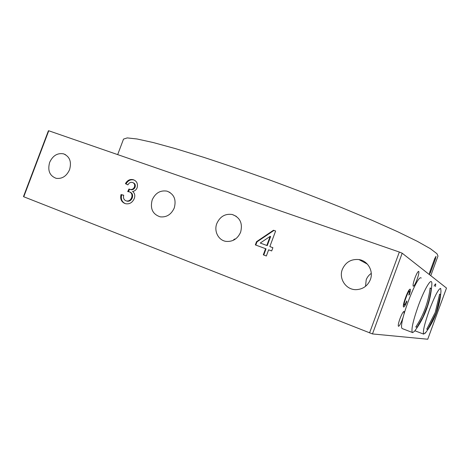 <?xml version="1.0" encoding="UTF-8"?>
<svg xmlns="http://www.w3.org/2000/svg" width="470" height="470" viewBox="0 0 470 470"><rect width="100%" height="100%" fill="white"/><g stroke="black" fill="none" stroke-linecap="round" stroke-linejoin="round"><path stroke-width="0.7" d="M417.06 279.497C418.617 275.062 419.175 272.359 418.741 271.384C417.942 271.284 416.661 273.522 414.893 278.093C413.33 282.552 412.772 285.261 413.212 286.212C414.023 286.289 415.304 284.05 417.06 279.497M404.082 313.666L404.077 311.481C403.231 311.41 401.879 313.778 400.011 318.578C398.513 322.825 397.984 325.393 398.407 326.28C399.265 326.327 400.622 323.959 402.479 319.177L403.137 317.256M435.461 286.559L435.731 283.909C435.461 283.751 434.932 284.473 434.145 286.089M240.622 232.204C242.861 223.368 240.088 217.469 232.309 214.514C225.23 213.468 220.066 216.464 216.823 223.497C213.721 231.199 218.45 240.429 226.111 241.392C232.785 241.897 237.62 238.836 240.622 232.204M174.27 207.94C176.467 199.586 174.041 193.987 166.991 191.143C160.323 190.08 155.394 192.988 152.204 199.873C149.959 208.58 152.615 214.238 160.17 216.834C166.556 217.498 171.256 214.532 174.27 207.94M370.348 279.638C373.756 271.09 367.84 260.785 358.974 259.575C351.149 258.87 345.603 262.142 342.33 269.392C338.541 278.692 346.043 289.931 356.06 289.661C362.852 289.332 367.611 285.995 370.348 279.638M371.277 273.387C368.909 274.997 367.217 277.141 366.201 279.82L365.531 286.336M69.578 169.658C71.751 161.786 69.73 156.51 63.526 153.837C57.405 152.803 52.781 155.646 49.655 162.373C47.441 170.481 49.603 175.792 56.142 178.318C62.087 179.082 66.57 176.197 69.578 169.658M430.773 275.69L437.987 256.05L436.965 253.712L430.332 248.659L417.301 241.316L397.79 231.78L372.193 220.354L341.496 207.54C318.96 198.516 295.601 189.545 271.425 180.627C247.443 171.996 224.871 164.23 203.698 157.315L175.621 148.673L153.179 142.528L137.017 138.979L127.229 137.91L123.522 139.102L117.682 154.612M372.475 333.929L427.735 339.234L446.5 288.063L429.274 274.468L429.921 271.66L434.721 258.594L436.007 256.315L435.338 259.223L430.573 272.201L429.31 274.545L402.191 253.213L372.475 333.929L23.758 196.771L23.5 196.542L48.398 130.789L48.751 130.766L23.758 196.771M134.238 198.599C132.446 202.523 129.679 204.25 125.937 203.774L124.809 203.445C121.307 201.847 120.044 198.886 121.031 194.562L123.716 195.214C123.07 197.929 123.804 199.785 125.913 200.79L126.53 200.972C128.874 201.26 130.578 200.144 131.647 197.617C132.47 194.844 131.753 192.935 129.485 191.883L127.693 191.59L128.968 188.999L129.908 189.339C131.935 189.827 133.451 189.04 134.461 186.978C135.072 184.792 134.461 183.306 132.628 182.53L132.235 182.419C130.372 182.107 128.921 182.93 127.893 184.886L125.425 183.653C127.282 180.386 129.802 179.047 132.987 179.64L133.556 179.816C136.888 181.197 138.068 183.864 137.105 187.818C136.183 189.962 134.679 191.172 132.593 191.443C134.773 193.182 135.319 195.567 134.238 198.599M369.555 332.93L399.341 252.049L48.751 130.766M268.634 249.817L266.343 255.98L263.306 254.846L265.591 248.689L255.339 244.899L256.538 241.68L273.487 230.241L275.626 231.005L269.839 246.568L272.888 247.69L271.683 250.939L268.634 249.817M406.045 297.551C404.588 301.417 403.983 303.89 404.241 304.96L404.306 305.001C404.817 304.96 405.61 303.608 406.685 300.947L406.861 301.67C405.369 305.265 404.282 307.051 403.601 307.028L403.466 306.945C403.013 305.759 403.742 302.574 405.645 297.392C407.66 291.993 409.17 289.238 410.169 289.138L410.24 289.191C410.627 289.72 410.334 291.559 409.346 294.696L408.777 295.043C409.47 292.875 409.699 291.588 409.458 291.177L409.411 291.142C408.636 291.371 407.514 293.509 406.045 297.551L405.645 297.404M402.191 253.213L399.341 252.049M233.578 240.17L233.708 239.641L234.865 238.96M403.436 304.672L404.306 305.001M406.45 301.517L406.861 301.67M404.13 304.642L403.254 306.041M409.247 289.732L409.065 291.012M408.929 294.543L409.346 294.696M408.524 290.818L409.411 291.142M125.202 203.575C121.865 201.912 120.69 198.986 121.665 194.809L121.031 194.562M121.665 194.809L123.698 195.303M126.53 200.972L125.913 200.79M127.159 201.207C129.503 201.495 131.201 200.379 132.27 197.852L131.647 197.617M132.27 197.852C133.092 195.091 132.37 193.182 130.108 192.13L129.485 191.883M128.41 191.643L129.579 189.269M129.908 189.339L129.326 189.169M130.531 189.592C132.552 190.08 134.067 189.292 135.078 187.23L134.461 186.978M135.078 187.23C135.689 185.051 135.078 183.57 133.251 182.795M127.916 184.845L125.425 183.653M126.054 183.917C127.91 180.65 130.425 179.317 133.603 179.904L134.173 180.086L133.556 179.816M266.343 255.974L263.306 254.846M263.752 255.004L266.038 248.859L265.591 248.689M255.797 245.07L256.99 241.862L256.538 241.68M256.99 241.862L273.916 230.441L273.487 230.241M273.916 230.441L275.608 231.046M272.882 247.708L269.839 246.568M260.251 243.043L267.236 245.628L270.614 236.551L270.18 236.357L260.251 243.043L266.796 245.452L270.18 236.357M267.236 245.628L266.796 245.452M425.221 333.248C429.944 326.997 433.657 320.205 436.36 312.867C438.921 305.835 440.466 298.597 440.978 291.136L440.666 288.416C438.586 288.621 434.815 295.853 429.351 310.118C424.58 323.63 422.677 331.626 423.629 334.111L425.879 332.366M427.8 329.388L436.201 312.785L440.525 294.69L439.626 294.108L435.255 312.397L426.76 329.182L427.8 329.388L426.86 329.029M440.525 294.69L439.591 294.355M421.232 278.052C417.436 273.317 397.52 326.227 402.244 328.589L402.731 328.777M414.534 331.244C419.669 324.382 423.717 316.939 426.672 308.907C429.451 301.311 431.149 293.486 431.771 285.437C431.983 283.41 431.871 282.17 431.425 281.712L431.354 281.653C429.803 280.038 423.552 291.412 418.376 305.647C413.106 320.622 411.086 329.564 412.319 332.46L412.637 332.631L414.534 331.244L415.433 330.022M417.078 327.249L422.941 316.968L427.395 305.982L429.421 298.855L430.843 291.594L431.243 288.662L430.126 287.94C429.292 294.907 427.665 301.693 425.244 308.302C422.812 314.906 419.663 321.133 415.791 326.997L417.078 327.249L415.915 326.809M431.243 288.662L430.091 288.251M434.603 258.917L435.338 259.223M429.833 271.901L430.573 272.201M236.351 216.37L232.309 214.514M169.981 192.465L166.991 191.143M367.346 264.105L358.974 259.575M65.524 154.683L63.526 153.837M366.741 263.482L366.788 263.805M404.241 304.96L403.436 304.654M132.987 179.64L133.603 179.904M414.904 330.768L423.629 334.111M402.244 328.589L412.319 332.46"/></g></svg>
